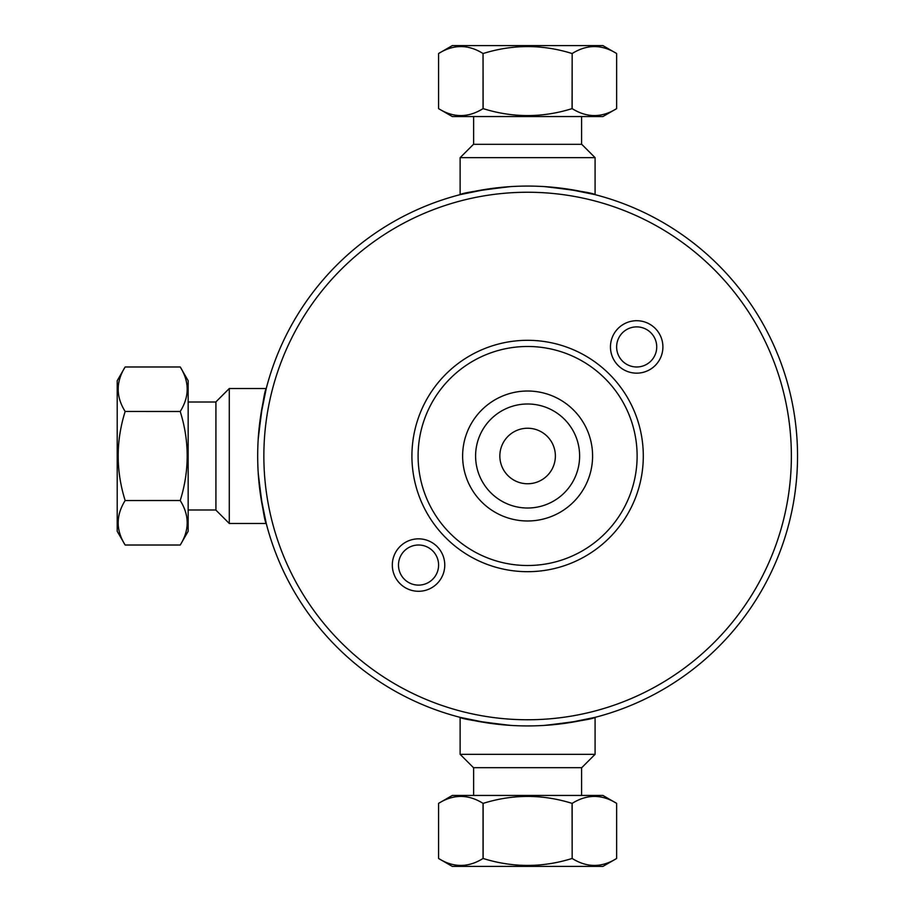 <?xml version="1.0" encoding="UTF-8"?>
<svg xmlns="http://www.w3.org/2000/svg" width="912" height="912" viewBox="0 0 912 912"><rect width="100%" height="100%" fill="white"/><g stroke="black" fill="none" stroke-linecap="round" stroke-linejoin="round"><path stroke-width="1.37" d="M527.615 428.241A27.759 27.759 0 0 0 499.844 456A27.759 27.759 0 0 0 527.615 483.759A27.759 27.759 0 0 0 555.374 456A27.759 27.759 0 0 0 527.615 428.241M460.127 754.327L473.488 767.687L581.731 767.687L595.091 754.327L460.127 754.327L460.127 717.356L487.829 722.977M544.544 725.393C576.259 721.688 593.108 719.009 595.091 717.356C593.108 719.009 576.259 721.688 544.544 725.393M595.091 754.327L595.091 717.356L567.389 722.977M510.686 725.393C478.96 721.688 462.11 719.009 460.127 717.356C462.11 719.009 478.96 721.688 510.686 725.393M616.637 858.477C601.806 867.734 586.986 867.734 572.166 858.477L572.166 803.369C586.986 794.113 601.806 794.113 616.637 803.369L616.637 858.477L616.637 803.369L602.912 795.446L452.306 795.446L438.581 803.369C453.412 794.113 468.232 794.113 483.052 803.369L483.052 858.477C468.232 867.734 453.412 867.734 438.581 858.477L438.581 803.369L438.581 858.477L452.306 866.4L602.912 866.4L616.637 858.477M572.075 858.477C542.435 867.734 512.783 867.734 483.143 858.477L483.143 803.369C512.783 794.113 542.435 794.113 572.075 803.369L572.166 858.477M473.624 795.446L473.624 767.687M229.288 388.523L215.927 401.873L215.927 510.127L229.288 523.477L229.288 388.523L266.258 388.523L260.627 416.225M229.288 523.477L266.258 523.477L260.627 495.775M258.21 472.929C261.915 504.644 264.594 521.504 266.258 523.477C264.594 521.504 261.915 504.644 258.21 472.929M258.21 439.071C261.915 407.356 264.594 390.496 266.258 388.523C264.594 390.496 261.915 407.356 258.21 439.071M125.138 411.449C115.87 396.617 115.87 381.797 125.138 366.977L180.234 366.977C189.502 381.797 189.502 396.617 180.234 411.449L125.138 411.449L180.234 411.529C189.502 441.18 189.502 470.82 180.234 500.471L180.234 500.551C189.502 515.383 189.502 530.203 180.234 545.023L125.138 545.023C115.87 530.203 115.87 515.383 125.138 500.551L180.234 500.551M188.157 380.703L188.157 531.297L180.234 545.023L125.138 545.023L117.215 531.297L117.215 380.703L125.138 366.977L180.234 366.977L188.157 380.703M180.234 500.471L125.138 500.551M125.138 500.471C115.87 470.82 115.87 441.18 125.138 411.529M188.157 509.99L215.927 509.99M595.091 157.673L581.731 144.313L473.488 144.313L460.127 157.673L595.091 157.673L595.091 194.644L567.389 189.023M460.127 157.673L460.127 194.644L487.829 189.023M510.686 186.607C478.96 190.312 462.11 192.991 460.127 194.644C462.11 192.991 478.96 190.312 510.686 186.607M544.544 186.607C576.259 190.312 593.108 192.991 595.091 194.644C593.108 192.991 576.259 190.312 544.544 186.607M572.166 53.523C586.986 44.266 601.806 44.266 616.637 53.523L616.637 108.631C601.806 117.887 586.986 117.887 572.166 108.631L572.166 53.523L572.075 108.631C542.435 117.887 512.783 117.887 483.143 108.631L483.052 108.631C468.232 117.887 453.412 117.887 438.581 108.631L438.581 53.523C453.412 44.266 468.232 44.266 483.052 53.523L483.052 108.631M602.912 116.554L452.306 116.554L438.581 108.631L438.581 53.523L452.306 45.6L602.912 45.6L616.637 53.523L616.637 108.631L602.912 116.554M483.143 108.631L483.052 53.523M483.143 53.523C512.783 44.266 542.435 44.266 572.075 53.523M473.624 116.554L473.624 144.313M398.487 565.064A20.053 20.053 0 0 1 418.54 545.011A20.053 20.053 0 0 1 438.592 565.064A20.053 20.053 0 0 1 418.54 585.116A20.053 20.053 0 0 1 398.487 565.064M392.32 565.064A26.22 26.22 0 0 0 431.65 587.773A26.22 26.22 0 0 0 431.65 542.355A26.22 26.22 0 0 0 392.32 565.064M527.615 719.762A263.762 263.762 0 0 1 299.193 324.125A263.762 263.762 0 0 1 756.037 324.125A263.762 263.762 0 0 1 527.615 719.762M610.459 346.936A26.22 26.22 0 0 0 649.789 369.645A26.22 26.22 0 0 0 649.789 324.227A26.22 26.22 0 0 0 610.459 346.936M616.626 346.936A20.053 20.053 0 0 1 636.679 326.884A20.053 20.053 0 0 1 656.731 346.936A20.053 20.053 0 0 1 636.679 366.989A20.053 20.053 0 0 1 616.626 346.936M527.615 571.687A115.687 115.687 0 0 0 627.798 398.156A115.687 115.687 0 0 0 427.42 398.156A115.687 115.687 0 0 0 527.615 571.687M527.615 565.508A109.508 109.508 0 0 1 432.767 401.246A109.508 109.508 0 0 1 622.451 401.246A109.508 109.508 0 0 1 527.615 565.508M527.615 520.98A64.98 64.98 0 0 1 471.333 423.51A64.98 64.98 0 0 1 583.885 423.51A64.98 64.98 0 0 1 527.615 520.98M527.615 725.929A269.929 269.929 0 0 0 761.372 321.035A269.929 269.929 0 0 0 293.846 321.035A269.929 269.929 0 0 0 527.615 725.929M527.615 508.018A52.018 52.018 0 0 0 572.656 429.997A52.018 52.018 0 0 0 482.562 429.997A52.018 52.018 0 0 0 527.615 508.018M581.594 795.446L581.594 767.687M188.157 402.01L215.927 402.01M581.594 116.554L581.594 144.313"/></g></svg>

